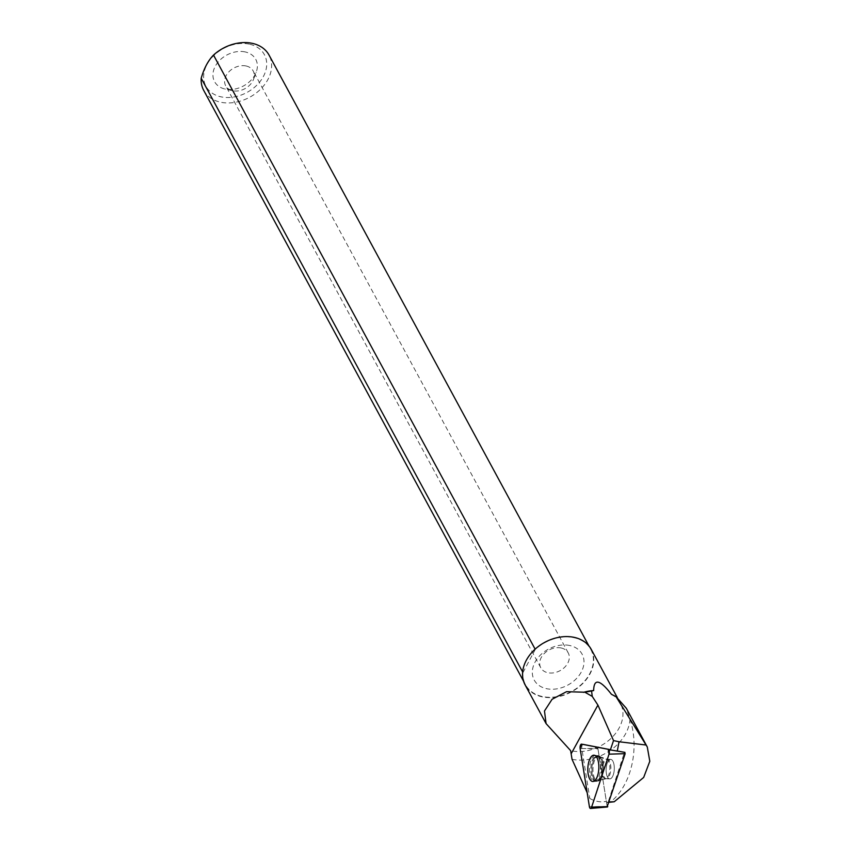 <?xml version="1.0" encoding="UTF-8"?>
<svg xmlns="http://www.w3.org/2000/svg" width="851" height="851" viewBox="0 0 851 851"><rect width="100%" height="100%" fill="white"/><g stroke="black" fill="none" stroke-linecap="round" stroke-linejoin="round"><path stroke-width="0.64" stroke-dasharray="4.25 3.19" d="M609.497 778.856A9.755 4.085 -87.3 0 0 609.742 778.878A9.755 4.085 -87.3 0 0 614.284 769.325A9.755 4.085 -87.3 0 0 610.667 759.39A9.755 4.085 -87.3 0 0 606.146 768.644A9.755 4.085 -87.3 0 0 609.497 778.856M607.199 806.642L597.902 748.38L598.285 747.221L624.496 752.316L608.188 801.94L609.305 801.908M598.285 747.221L587.605 745.253L598.285 747.221M582.978 744.391A2.883 1.202 -87.3 0 0 581.839 748.486L589.817 798.525L587.169 792.685M572.032 759.294A42.231 31.678 -28.4 0 0 629.963 719.244L626.325 708.277M611.475 694.32A37.529 28.147 -28.4 0 1 620.358 703.181A37.529 28.147 -28.4 0 1 611.582 737.86A37.529 28.147 -28.4 0 1 571.521 750.827A37.529 28.147 -28.4 0 1 570.627 750.625M591.158 649.239A37.529 28.147 -28.4 0 1 582.382 683.917A37.529 28.147 -28.4 0 1 542.321 696.884A37.529 28.147 -28.4 0 1 525.152 684.97M629.963 719.244C639.973 748.518 631.038 786.324 610.146 802.216M609.178 802.312L606.88 802.504L606.327 801.302L597.976 748.891L598.519 747.221L624.506 752.273M589.817 798.525C595.679 801.631 601.189 802.557 606.327 801.302M203.74 90.44A37.136 27.86 151.6 0 0 249.651 97.259A37.136 27.86 151.6 0 0 269.044 55.081M522.652 671.992L522.961 672.588A37.136 27.86 151.6 0 0 525.503 684.778A37.136 27.86 151.6 0 0 571.415 691.597A37.136 27.86 151.6 0 0 590.807 649.419A37.136 27.86 151.6 0 0 535.279 649.419L535.13 649.153M249.183 44.114A33.232 24.924 151.6 0 0 203.676 75.399A33.232 24.924 151.6 0 0 229.153 97.493A33.232 24.924 151.6 0 0 265.044 72.835A33.232 24.924 151.6 0 0 249.183 44.114M245.045 51.9A23.424 17.573 151.6 0 0 215.303 66.208A23.424 17.573 151.6 0 0 225.068 89.036A23.424 17.573 151.6 0 0 256.204 72.175A23.424 17.573 151.6 0 0 245.045 51.9M246.013 65.963A15.616 11.712 151.6 0 0 229.344 71.356A15.616 11.712 151.6 0 0 225.685 85.791A15.616 11.712 151.6 0 0 232.695 90.717A15.616 11.712 151.6 0 0 253.449 79.483A15.616 11.712 151.6 0 0 253.151 70.92A15.616 11.712 151.6 0 0 246.013 65.963M561.086 647.962A15.616 11.712 151.6 0 0 544.417 653.355A15.616 11.712 151.6 0 0 540.768 667.78A15.616 11.712 151.6 0 0 560.075 670.652A15.616 11.712 151.6 0 0 568.234 652.919A15.616 11.712 151.6 0 0 561.086 647.962M569.638 645.494A27.221 20.424 151.6 0 0 532.364 673.694A27.221 20.424 151.6 0 0 572.457 682.119A27.221 20.424 151.6 0 0 569.638 645.494M522.961 672.588L535.279 649.419M598.519 747.221L583.18 744.391L598.519 747.221M606.88 802.504L608.188 801.94M607.508 777.027A9.755 4.085 -87.3 0 0 609.731 778.856A9.755 4.085 -87.3 0 0 614.273 769.304A9.755 4.085 -87.3 0 0 610.667 759.358A9.755 4.085 -87.3 0 0 606.444 766.028A9.755 4.085 -87.3 0 0 607.508 777.027M581.839 748.486L597.976 748.891M598.583 757.741A13.105 5.478 92.7 0 1 600.04 772.304A13.105 5.478 92.7 0 1 594.519 781.463A13.105 5.478 92.7 0 1 589.498 768.113A13.105 5.478 92.7 0 1 595.764 755.305A13.105 5.478 92.7 0 1 598.583 757.741M595.136 748.359L595.689 746.689M607.167 806.514L589.403 806.684M580.137 748.55L597.902 748.38M610.082 749.657L618.805 751.263M597.179 755.592A12.925 5.404 92.7 0 1 601.625 768.91A12.925 5.404 92.7 0 1 595.796 781.378A12.925 5.404 92.7 0 1 590.839 768.208A12.925 5.404 92.7 0 1 597.03 755.571A12.925 5.404 92.7 0 1 597.179 755.592M598.168 756.018A12.552 5.244 -87.3 0 0 591.977 769.793A12.552 5.244 -87.3 0 0 598.253 780.548A12.552 5.244 -87.3 0 0 602.497 768.761A12.552 5.244 -87.3 0 0 599.402 756.635A12.552 5.244 -87.3 0 0 598.168 756.018M606.476 759.209A9.755 4.085 92.7 0 1 609.827 769.41A9.755 4.085 92.7 0 1 605.306 778.676A9.755 4.085 92.7 0 1 605.061 778.644A9.755 4.085 92.7 0 1 601.71 768.432A9.755 4.085 92.7 0 1 606.231 759.177A9.755 4.085 92.7 0 1 606.476 759.209M609.88 749.582L620.368 751.507M600.795 757.986A12.925 5.404 -87.3 0 0 598.019 755.592A12.925 5.404 -87.3 0 0 592.296 764.219A12.925 5.404 -87.3 0 0 593.668 778.984A12.925 5.404 -87.3 0 0 596.785 781.399A12.925 5.404 -87.3 0 0 602.242 772.357A12.925 5.404 -87.3 0 0 600.795 757.986M604.072 776.867A9.755 4.085 -87.3 0 0 606.295 778.686A9.755 4.085 -87.3 0 0 610.837 769.134A9.755 4.085 -87.3 0 0 607.231 759.188A9.755 4.085 -87.3 0 0 603.008 765.868A9.755 4.085 -87.3 0 0 604.072 776.867M594.785 778.729A12.552 5.244 92.7 0 1 593.796 762.815A12.552 5.244 92.7 0 1 600.391 756.656A12.552 5.244 92.7 0 1 603.487 768.783A12.552 5.244 92.7 0 1 599.253 780.569A12.552 5.244 92.7 0 1 594.785 778.729M610.667 759.39L604.455 758.964L597.306 755.614L594.136 755.209M594.519 781.463L606.295 778.686L609.731 778.856L605.306 778.676L595.796 781.378L592.892 781.463M617.358 697.639L620.358 703.181M590.807 649.419L588.881 645.866M525.503 684.778L523.567 681.215M253.449 79.483L256.204 72.175M232.695 90.717L225.068 89.036M568.234 652.919L253.151 70.92M540.768 667.78L225.685 85.791M610.667 759.358L607.231 759.188L595.764 755.305"/><path stroke-width="1.28" d="M617.294 751.093L619.028 741.753L613.528 740.593L610.358 749.933L624.506 752.273L625.155 753.678L607.199 806.642M580.137 748.55L589.403 806.684A3.096 1.298 -87.3 0 0 590.551 808.45A3.096 1.298 -87.3 0 0 591.626 807.12L609.029 754.167A3.096 1.298 -87.3 0 0 608.252 749.327L581.584 744.136A3.096 1.298 -87.3 0 0 581.573 744.136A3.096 1.298 -87.3 0 0 580.137 748.55M592.381 781.42A13.148 5.5 -87.3 0 0 592.892 781.463A13.148 5.5 -87.3 0 0 598.817 768.783A13.148 5.5 -87.3 0 0 594.296 755.231A13.148 5.5 -87.3 0 0 594.136 755.209A13.148 5.5 -87.3 0 0 587.881 767.453A13.148 5.5 -87.3 0 0 592.381 781.42M617.358 697.639L591.158 649.239A37.529 28.147 -28.4 0 0 544.757 642.345A37.529 28.147 -28.4 0 0 525.152 684.97L546.087 723.627L570.627 750.625L572.032 759.294L587.169 792.685M610.358 749.933A2.883 1.202 -87.3 0 0 609.88 749.582L583.19 744.391A2.883 1.202 -87.3 0 0 583.18 744.391A2.883 1.202 -87.3 0 0 582.978 744.391M546.087 723.627L544.48 710.989L552.108 699.256L566.553 691.682L584.892 692.235L592.232 696.384L597.913 705.096L613.528 740.593M626.325 708.277L616.05 696.682L611.475 694.32C599.849 679.46 593.902 678.204 593.647 690.576L584.892 692.235M583.435 692.363A37.529 28.147 -28.4 0 1 593.647 690.576M619.028 741.753L646.069 745.019L616.05 696.682M646.069 745.019L647.292 747.008L649.802 761.283L643.675 777.442L614.22 801.759L609.178 802.312M592.232 696.384L591.583 690.948M588.881 645.866L269.044 55.081A37.136 27.86 151.6 0 0 213.516 55.081C208.176 60.517 204.08 68.24 201.198 78.239A37.136 27.86 151.6 0 0 203.74 90.44L523.567 681.215M535.13 649.153L213.516 55.081M201.198 78.239L522.652 671.992M609.305 801.908L614.22 801.759M608.252 749.327L581.584 744.136L580.137 748.55L589.403 806.684C589.998 808.801 590.743 808.939 591.626 807.12L609.029 754.167L608.252 749.327L610.082 749.657M625.155 753.678L609.029 754.167M591.626 807.12L607.752 806.62M618.805 751.263L624.953 752.401M581.573 744.136L587.605 745.253L581.584 744.136M571.202 753.688L597.913 705.096M607.476 806.971L590.551 808.45M626.368 708.351L647.292 747.008"/></g></svg>
